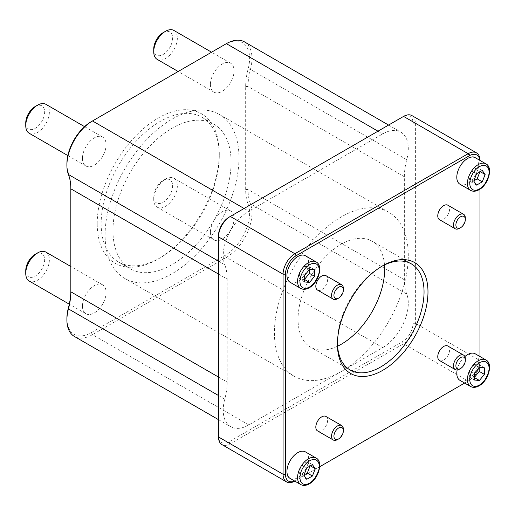 <?xml version="1.0" encoding="UTF-8"?>
<svg xmlns="http://www.w3.org/2000/svg" width="515" height="515" viewBox="0 0 515 515"><rect width="100%" height="100%" fill="white"/><g stroke="black" fill="none" stroke-linecap="round" stroke-linejoin="round"><path stroke-width="0.39" stroke-dasharray="2.58 1.93" d="M337.473 439.591A8.356 4.822 120 0 0 343.383 429.362M325.898 416.448A8.356 4.822 -60 0 1 327.18 423.137A8.356 4.822 -60 0 1 321.727 430.501A8.356 4.822 -60 0 1 317.549 430.913M459.431 369.184A8.356 4.822 120 0 0 465.335 358.955M447.857 346.035A8.356 4.822 -60 0 1 449.589 349.859A8.356 4.822 -60 0 1 445.939 358.266A8.356 4.822 -60 0 1 439.501 360.506M459.431 228.364A8.356 4.822 120 0 0 465.335 218.128M447.857 205.215A8.356 4.822 -60 0 1 447.857 214.858A8.356 4.822 -60 0 1 439.501 219.68M337.473 298.771A8.356 4.822 120 0 0 343.383 288.542M325.898 275.622A8.356 4.822 -60 0 1 325.898 285.271A8.356 4.822 -60 0 1 317.549 290.093M305.434 451.893A15.315 8.839 -60 0 1 307.783 464.163A15.315 8.839 -60 0 1 297.779 477.656A15.315 8.839 -60 0 1 290.119 478.416M475.281 353.831A15.315 8.839 -60 0 1 478.454 360.841A15.315 8.839 -60 0 1 471.772 376.253A15.315 8.839 -60 0 1 459.966 380.36M457.153 369.97A15.315 8.839 -60 0 1 464.878 356.586M475.281 157.712A15.315 8.839 -60 0 1 475.281 175.39A15.315 8.839 -60 0 1 459.966 184.235M306.747 479.298L301.629 476.343L298.79 472.3L301.629 464.974L307.313 461.698L310.043 466.03M303.908 475.255L298.79 472.3M304.024 474.965L301.629 476.343M312.431 464.652L307.313 461.698M306.747 467.929L301.629 464.974M474.515 377.276L469.397 377.083L469.397 370.517L474.321 364.395L479.24 364.839L479.24 367.594M484.358 367.794L479.24 364.839M479.439 367.35L474.321 364.395M474.515 373.478L469.397 370.517M474.515 380.038L469.397 377.083M482.278 170.465L477.16 167.51L479.89 171.849M476.594 173.748L471.476 170.793L477.16 167.51M473.755 181.074L468.637 178.119L471.476 170.793M476.594 185.117L471.476 182.162L468.637 178.119M473.871 180.778L471.476 182.162M305.434 255.768A15.315 8.839 -60 0 1 305.434 273.452A15.315 8.839 -60 0 1 290.119 282.297M304.668 275.416L299.55 272.454L304.474 266.332L309.393 266.776L309.393 269.532M309.592 269.287L304.474 266.332M304.668 281.975L299.55 279.021L299.55 272.454M304.668 279.574L299.55 279.021M314.511 269.731L309.393 266.776M101.159 223.716A83.533 48.23 120 0 0 118.456 261.955A83.533 48.23 120 0 0 160.223 257.822A83.533 48.23 120 0 0 219.287 155.517A83.533 48.23 120 0 0 201.989 117.278A83.533 48.23 120 0 0 137.621 139.655A83.533 48.23 120 0 0 101.159 223.716M97.219 223.716A86.314 49.833 -60 0 1 158.253 118.006A86.314 49.833 -60 0 1 219.287 153.245A86.314 49.833 -60 0 1 158.253 258.955A86.314 49.833 -60 0 1 97.219 223.716M66.899 318.521A34.524 19.937 120 0 0 91.31 332.613L225.197 255.318A34.524 19.937 120 0 0 248.14 204.243A57.912 33.436 -60 0 1 245.668 189.507L245.668 86.514A57.912 33.436 -60 0 1 248.14 68.926A34.524 19.937 120 0 0 225.197 44.342L91.31 121.637M66.899 163.924A34.524 19.937 120 0 0 68.373 172.712A57.912 33.436 -60 0 1 70.838 187.454L70.838 291.805M210.429 232.246A16.705 9.643 120 0 0 213.886 239.893A16.705 9.643 120 0 0 230.591 230.244A16.705 9.643 120 0 0 230.591 210.957A16.705 9.643 120 0 0 217.723 215.431A16.705 9.643 120 0 0 210.429 232.246M210.429 84.473A16.705 9.643 120 0 0 213.886 92.121A16.705 9.643 120 0 0 230.591 82.471A16.705 9.643 120 0 0 230.591 63.184A16.705 9.643 120 0 0 217.723 67.658A16.705 9.643 120 0 0 210.429 84.473M82.452 158.356A16.705 9.643 120 0 0 85.915 166.004A16.705 9.643 120 0 0 102.62 156.36A16.705 9.643 120 0 0 102.62 137.067A16.705 9.643 120 0 0 89.745 141.541A16.705 9.643 120 0 0 82.452 158.356M82.452 306.129A16.705 9.643 120 0 0 85.915 313.777A16.705 9.643 120 0 0 102.62 304.133A16.705 9.643 120 0 0 102.62 284.84A16.705 9.643 120 0 0 89.745 289.314A16.705 9.643 120 0 0 82.452 306.129M112.972 230.54A83.533 48.23 -60 0 1 149.434 146.472A83.533 48.23 -60 0 1 213.802 124.096A83.533 48.23 -60 0 1 213.802 220.549A83.533 48.23 -60 0 1 130.269 268.779A83.533 48.23 -60 0 1 112.972 230.54M70.838 187.454L70.838 188.818M244.471 41.87A36.198 20.896 -60 0 1 250.432 69.435A56.244 32.471 120 0 0 248.03 86.514L248.03 189.507A56.244 32.471 120 0 0 250.432 203.818A36.198 20.896 -60 0 1 226.375 257.365L92.494 334.66A36.198 20.896 -60 0 1 74.398 336.456M226.375 43.659L225.197 44.342L226.375 43.659M382.703 347.619A36.198 20.896 120 0 0 406.753 294.078A56.244 32.471 -60 0 1 404.359 279.761L404.359 176.767A56.244 32.471 -60 0 1 406.753 159.689A36.198 20.896 120 0 0 400.799 132.123A36.198 20.896 120 0 0 382.703 133.913L248.822 211.214A36.198 20.896 120 0 0 224.765 264.755A56.244 32.471 -60 0 1 227.16 279.072L227.16 382.066A56.244 32.471 -60 0 1 224.765 399.144A36.198 20.896 120 0 0 230.72 426.71A36.198 20.896 120 0 0 248.822 424.914L382.703 347.619L226.375 257.365L225.197 255.318M218.502 436.965L218.502 435.6A15.038 8.678 120 0 0 229.13 441.741L402.389 341.709A15.038 8.678 120 0 0 413.024 323.291L413.024 123.233A15.038 8.678 120 0 0 402.389 117.092L229.13 217.124M411.923 115.585A16.705 9.643 -60 0 1 415.386 123.233L415.386 323.291A16.705 9.643 -60 0 1 403.573 343.756L230.314 443.782A16.705 9.643 -60 0 1 221.959 444.612M218.502 235.535L218.502 435.6M294.799 481.119A16.705 9.643 120 0 0 294.889 481.068L468.148 381.036A16.705 9.643 120 0 0 479.961 360.577L479.961 160.513A16.705 9.643 120 0 0 479.961 160.41M229.13 441.741L230.314 443.782L294.889 481.068L296.074 480.386A15.038 8.678 -60 0 1 294.715 481.068M413.024 323.291L415.386 323.291L479.961 360.577L479.961 361.942A15.038 8.678 -60 0 1 469.332 380.353L464.646 383.057M319.693 466.751L296.074 480.386M469.332 380.353L468.148 381.036L403.573 343.756L402.389 341.709M413.024 123.233L415.386 123.233L479.961 160.513L479.961 189.153M479.961 356.535L479.961 361.942M479.877 160.365A15.038 8.678 -60 0 1 479.961 161.877M337.415 344.207L337.415 341.934A61.259 35.368 -60 0 1 380.733 266.912A61.259 35.368 -60 0 1 381.705 266.364M337.428 343.054A61.259 35.368 -60 0 1 337.415 341.934M384.505 264.922A61.259 35.368 120 0 0 371.985 241.142A61.259 35.368 120 0 0 324.778 257.552A61.259 35.368 120 0 0 298.043 319.197A61.259 35.368 120 0 0 310.725 347.245A61.259 35.368 120 0 0 337.582 346.196M25.75 270.665A13.364 7.719 120 0 0 35.2 276.117A13.364 7.719 120 0 0 44.651 259.753A13.364 7.719 120 0 0 35.2 254.294M45.919 252.105A16.705 9.643 -60 0 1 45.919 271.392A16.705 9.643 -60 0 1 29.207 281.042M153.728 196.782A13.364 7.719 120 0 0 163.178 202.234A13.364 7.719 120 0 0 172.628 185.864A13.364 7.719 120 0 0 163.178 180.411A13.364 7.719 120 0 0 153.728 196.782L153.728 199.505A16.705 9.643 -60 0 1 165.54 179.046A16.705 9.643 -60 0 1 173.89 178.216A16.705 9.643 -60 0 1 173.89 197.509A16.705 9.643 -60 0 1 157.184 207.152A16.705 9.643 -60 0 1 153.728 199.505M25.75 122.892A13.364 7.719 120 0 0 35.2 128.344A13.364 7.719 120 0 0 44.651 111.98A13.364 7.719 120 0 0 35.2 106.521M45.919 104.333A16.705 9.643 -60 0 1 45.919 123.619A16.705 9.643 -60 0 1 29.207 133.269M153.728 49.002A13.364 7.719 120 0 0 163.178 54.461A13.364 7.719 120 0 0 172.628 38.091A13.364 7.719 120 0 0 163.178 32.638M173.89 30.443A16.705 9.643 -60 0 1 173.89 49.736A16.705 9.643 -60 0 1 157.184 59.38M274.418 332.838A94.67 54.654 120 0 0 294.02 376.175A94.67 54.654 120 0 0 388.69 321.521A94.67 54.654 120 0 0 388.69 212.206A94.67 54.654 120 0 0 315.74 237.57A94.67 54.654 120 0 0 274.418 332.838M105.092 235.085A94.67 54.654 -60 0 1 146.421 139.816A94.67 54.654 -60 0 1 219.371 114.452A94.67 54.654 -60 0 1 219.371 223.768A94.67 54.654 -60 0 1 124.701 278.422A94.67 54.654 -60 0 1 105.092 235.085M300.754 484.557A15.315 8.839 120 0 0 308.408 483.797A15.315 8.839 120 0 0 318.412 470.304A15.315 8.839 120 0 0 316.068 458.028M470.601 386.495A15.315 8.839 120 0 0 478.255 385.735A15.315 8.839 120 0 0 489.083 366.983A15.315 8.839 120 0 0 485.915 359.972M470.601 190.37A15.315 8.839 120 0 0 478.255 189.617A15.315 8.839 120 0 0 488.259 176.117A15.315 8.839 120 0 0 485.915 163.847M300.754 288.432A15.315 8.839 120 0 0 308.408 287.673A15.315 8.839 120 0 0 318.412 274.18A15.315 8.839 120 0 0 316.068 261.91M68.373 172.712L68.444 174.501M91.31 332.613L92.494 334.66L248.822 424.914M248.14 204.243L250.432 203.818L406.753 294.078M245.668 189.507L248.03 189.507L404.359 279.761M245.668 86.514L248.03 86.514L404.359 176.767M248.14 68.926L250.432 69.435L406.753 159.689M377.978 131.19L382.703 133.913M244.097 208.485L248.822 211.214M218.502 395.526L224.765 399.144M218.502 377.064L227.16 382.066M218.502 274.07L227.16 279.072M218.502 261.137L224.765 264.755M219.287 155.517L219.287 153.245M160.223 257.822L158.253 258.955M118.456 261.955L130.269 268.779M201.989 117.278L213.802 124.096M388.58 125.068L400.799 132.123M380.733 266.912L382.703 265.772M411.363 263.88L371.985 241.142M350.103 369.976L310.725 347.245M102.62 284.84L70.838 266.493M85.915 313.777L69.293 304.185M163.178 180.411L165.54 179.046M230.591 210.957L173.89 178.216M213.886 239.893L157.184 207.152M102.62 137.067L84.557 126.639M85.915 166.004L67.851 155.575M230.591 63.184L211.581 52.202M213.886 92.121L178.164 71.495M388.69 212.206L219.371 114.452M294.02 376.175L124.701 278.422M218.502 419.654L230.72 426.71"/><path stroke-width="0.77" d="M337.473 439.591L338.658 438.909A6.682 3.856 -60 0 1 333.932 436.186A6.682 3.856 -60 0 1 338.658 427.997A6.682 3.856 -60 0 1 343.383 430.727A6.682 3.856 -60 0 1 338.658 438.909L337.473 439.591A8.356 4.822 120 0 1 333.295 440.01A8.356 4.822 120 0 1 333.295 430.36A8.356 4.822 120 0 1 341.651 425.538A8.356 4.822 120 0 1 343.383 429.362L343.383 430.727M333.295 440.01L317.549 430.913A8.356 4.822 -60 0 1 317.549 421.27A8.356 4.822 -60 0 1 325.898 416.448L341.651 425.538M465.335 360.32A6.682 3.856 -60 0 1 460.61 368.502A6.682 3.856 -60 0 1 455.884 365.772A6.682 3.856 -60 0 1 460.61 357.59A6.682 3.856 -60 0 1 465.335 360.32L465.335 358.955A8.356 4.822 120 0 0 463.609 355.131A8.356 4.822 120 0 0 455.254 359.953A8.356 4.822 120 0 0 455.254 369.596A8.356 4.822 120 0 0 459.431 369.184L460.61 368.502M455.254 369.596L439.501 360.506A8.356 4.822 -60 0 1 439.501 350.857A8.356 4.822 -60 0 1 447.857 346.035L463.609 355.131M460.61 216.764A6.682 3.856 -60 0 1 465.335 219.493A6.682 3.856 -60 0 1 460.61 227.682A6.682 3.856 -60 0 1 455.884 224.952A6.682 3.856 -60 0 1 460.61 216.764M465.335 219.493L465.335 218.128A8.356 4.822 120 0 0 463.609 214.304A8.356 4.822 120 0 0 459.431 214.723A8.356 4.822 120 0 0 453.973 222.081A8.356 4.822 120 0 0 455.254 228.776A8.356 4.822 120 0 0 459.431 228.364L460.61 227.682M455.254 228.776L439.501 219.68A8.356 4.822 -60 0 1 438.22 212.985A8.356 4.822 -60 0 1 443.679 205.627A8.356 4.822 -60 0 1 447.857 205.215L463.609 214.304M333.932 295.359A6.682 3.856 -60 0 1 338.658 287.177A6.682 3.856 -60 0 1 343.383 289.906A6.682 3.856 -60 0 1 338.658 298.088A6.682 3.856 -60 0 1 333.932 295.359M343.383 289.906L343.383 288.542A8.356 4.822 120 0 0 341.651 284.718A8.356 4.822 120 0 0 335.214 286.952A8.356 4.822 120 0 0 331.57 295.359A8.356 4.822 120 0 0 333.295 299.183A8.356 4.822 120 0 0 337.473 298.771L338.658 298.088M333.295 299.183L317.549 290.093A8.356 4.822 -60 0 1 315.817 286.269A8.356 4.822 -60 0 1 319.461 277.862A8.356 4.822 -60 0 1 325.898 275.622L341.651 284.718M300.754 484.557L290.119 478.416A15.315 8.839 -60 0 1 290.119 460.732A15.315 8.839 -60 0 1 305.434 451.893L316.068 458.028A15.315 8.839 120 0 0 300.754 466.873A15.315 8.839 120 0 0 300.754 484.557C303.213 485.896 306.045 485.671 309.245 483.881C318.624 478.956 323.51 461.472 316.068 458.028M306.747 479.298L303.908 475.255L306.747 467.929L312.431 464.652L315.277 468.695L312.431 476.021L306.747 479.298M470.601 386.495C473.06 387.834 475.892 387.608 479.092 385.819C488.465 380.894 493.357 363.41 485.915 359.972A15.315 8.839 120 0 0 470.601 368.811A15.315 8.839 120 0 0 470.601 386.495L459.966 380.36A15.315 8.839 -60 0 1 457.153 369.97M464.878 356.586A15.315 8.839 -60 0 1 475.281 353.831L485.915 359.972M484.358 374.353L479.439 380.476L474.515 380.038L474.515 373.478L479.439 367.35L484.358 367.794L484.358 374.353L479.24 371.399L474.515 377.276M470.601 190.37L459.966 184.235A15.315 8.839 -60 0 1 457.623 171.965A15.315 8.839 -60 0 1 467.626 158.466A15.315 8.839 -60 0 1 475.281 157.712L485.915 163.847A15.315 8.839 120 0 0 478.255 164.607A15.315 8.839 120 0 0 468.251 178.1A15.315 8.839 120 0 0 470.601 190.37C473.06 191.709 475.892 191.483 479.092 189.694C488.465 184.769 493.357 167.291 485.915 163.847M482.278 170.465L485.124 174.508L482.278 181.834L476.594 185.117L473.755 181.074L476.594 173.748L482.278 170.465M312.431 476.021L307.313 473.06L304.024 474.965M315.277 468.695L310.352 465.85M310.043 466.03L307.313 473.06M479.439 380.476L474.515 377.637M479.24 367.594L479.24 371.399M485.124 174.508L480.199 171.669M482.278 181.834L477.16 178.879L473.871 180.778M479.89 171.849L477.16 178.879M300.754 288.432L290.119 282.297A15.315 8.839 -60 0 1 286.952 275.287A15.315 8.839 -60 0 1 293.634 259.875A15.315 8.839 -60 0 1 305.434 255.768L316.068 261.91A15.315 8.839 120 0 0 304.268 266.01A15.315 8.839 120 0 0 297.58 281.422A15.315 8.839 120 0 0 300.754 288.432C303.213 289.771 306.045 289.546 309.245 287.756C318.624 282.832 323.51 265.347 316.068 261.91M304.668 275.416L309.592 269.287L314.511 269.731L314.511 276.291L309.592 282.413L304.668 281.975L304.668 275.416M309.592 282.413L304.668 279.574M314.511 276.291L309.393 273.336L304.668 279.214M309.393 269.532L309.393 273.336M70.838 290.447A57.912 33.436 -60 0 1 68.373 308.034A34.524 19.937 120 0 0 66.899 318.521L66.899 319.886A36.198 20.896 -60 0 1 68.444 308.891A56.244 32.471 120 0 0 70.838 291.805L70.838 188.818A56.244 32.471 120 0 0 68.444 174.501A36.198 20.896 -60 0 1 66.899 165.289A36.198 20.896 -60 0 1 92.494 120.961L226.375 43.659A36.198 20.896 -60 0 1 244.471 41.87L388.58 125.068M244.097 208.485L92.494 120.961L91.31 121.637A34.524 19.937 120 0 0 91.31 121.643A34.524 19.937 120 0 0 66.899 163.924L66.899 165.289M218.502 419.654L74.398 336.456A36.198 20.896 -60 0 1 66.899 319.886M286.54 481.898L221.959 444.612A16.705 9.643 -60 0 1 218.502 436.965L218.502 236.9A16.705 9.643 -60 0 1 230.314 216.442L403.573 116.409A16.705 9.643 -60 0 1 411.923 115.585L476.504 152.865A16.705 9.643 120 0 0 468.148 153.695L294.889 253.728A16.705 9.643 120 0 0 283.076 274.186L283.076 474.251A16.705 9.643 120 0 0 286.54 481.898A16.705 9.643 120 0 0 294.799 481.119M294.715 481.068A15.038 8.678 -60 0 1 285.439 474.251L285.439 274.186L283.076 274.186L218.502 236.9L218.502 235.535A15.038 8.678 120 0 1 229.13 217.124L230.314 216.442L229.13 217.124L230.314 216.442L294.889 253.728L296.074 255.768L469.332 155.742A15.038 8.678 -60 0 1 479.877 160.365M479.961 160.41A16.705 9.643 120 0 0 476.504 152.865M285.439 274.186A15.038 8.678 -60 0 1 296.074 255.768M464.646 383.057L319.693 466.751M479.961 189.153L479.961 356.535M337.415 344.207A64.04 36.977 120 0 0 382.703 370.349A64.04 36.977 120 0 0 427.984 291.921A64.04 36.977 120 0 0 382.703 265.772A64.04 36.977 120 0 0 337.415 344.207M381.705 266.364A61.259 35.368 -60 0 1 411.363 263.88A61.259 35.368 -60 0 1 411.363 334.608A61.259 35.368 -60 0 1 350.103 369.976A61.259 35.368 -60 0 1 337.428 343.054M337.582 346.196A61.259 35.368 120 0 0 384.505 264.922M37.563 252.929L35.2 254.294A13.364 7.719 120 0 0 25.75 270.665L25.75 273.394A16.705 9.643 -60 0 1 37.563 252.929A16.705 9.643 -60 0 1 45.919 252.105L70.838 266.493M69.293 304.185L29.207 281.042A16.705 9.643 -60 0 1 25.75 273.394M37.563 105.157L35.2 106.521A13.364 7.719 120 0 0 25.75 122.892L25.75 125.621A16.705 9.643 -60 0 1 37.563 105.157A16.705 9.643 -60 0 1 45.919 104.333L84.557 126.639M67.851 155.575L29.207 133.269A16.705 9.643 -60 0 1 25.75 125.621M165.54 31.273L163.178 32.638A13.364 7.719 120 0 0 153.728 49.002L153.728 51.732A16.705 9.643 -60 0 1 165.54 31.273A16.705 9.643 -60 0 1 173.89 30.443L211.581 52.202M178.164 71.495L157.184 59.38A16.705 9.643 -60 0 1 153.728 51.732M309.592 483.115A13.641 7.88 -60 0 1 301.236 471.231A13.641 7.88 -60 0 1 317.948 461.582A13.641 7.88 -60 0 1 309.592 483.115M489.083 368.347A13.641 7.88 -60 0 1 479.439 385.053A13.641 7.88 -60 0 1 469.789 379.484A13.641 7.88 -60 0 1 479.439 362.772A13.641 7.88 -60 0 1 489.083 368.347M479.439 166.654A13.641 7.88 -60 0 1 489.083 172.222A13.641 7.88 -60 0 1 479.439 188.934A13.641 7.88 -60 0 1 469.789 183.359A13.641 7.88 -60 0 1 479.439 166.654M299.942 281.422A13.641 7.88 -60 0 1 309.592 264.71A13.641 7.88 -60 0 1 319.242 270.285A13.641 7.88 -60 0 1 309.592 286.99A13.641 7.88 -60 0 1 299.942 281.422M68.373 308.034L68.444 308.891L218.502 395.526M226.375 43.659L377.978 131.19M403.573 116.409L468.148 153.695L469.332 155.742M218.502 436.965L283.076 474.251L285.439 474.251M70.838 291.805L218.502 377.064M70.838 188.818L218.502 274.07M68.444 174.501L218.502 261.137"/></g></svg>
